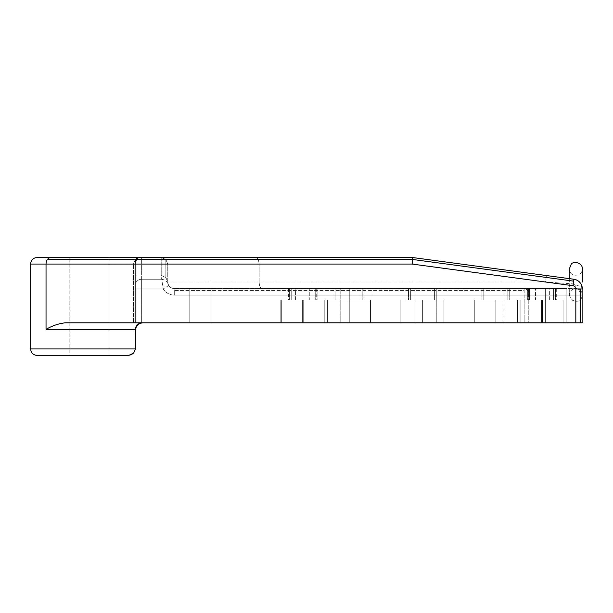 <?xml version="1.0" encoding="UTF-8"?>
<svg xmlns="http://www.w3.org/2000/svg" width="613" height="613" viewBox="0 0 613 613"><rect width="100%" height="100%" fill="white"/><g stroke="black" fill="none" stroke-linecap="round" stroke-linejoin="round"><path stroke-width="0.46" stroke-dasharray="3.06 2.3" d="M128.584 355.471L37.178 355.471L128.584 355.471C132.462 355.172 134.638 352.996 135.113 348.935L135.113 329.35L135.113 348.935A6.528 6.528 0 0 1 133.657 353.05A6.528 6.528 0 0 0 135.113 348.935L30.65 348.935L135.113 348.935C134.638 352.996 132.462 355.172 128.584 355.471L37.178 355.471M141.641 257.529L37.178 257.529L138.385 257.529L137.028 258.993L135.113 264.019L133.404 264.042L135.458 259.445C137.297 257.744 137.151 257.108 135.029 257.529C137.151 257.108 137.297 257.744 135.458 259.445L47.446 259.445A6.528 4.82 90 0 1 50.856 257.529A6.528 4.82 -90 0 0 47.446 259.445A6.528 4.82 -90 0 0 46.036 264.065L135.113 264.019L133.404 264.065L135.113 264.065L135.113 322.821L135.113 285.712A6.528 6.467 180 0 1 141.641 279.244L141.641 288.945L135.113 288.945L137.028 288.945L137.028 322.821L133.404 322.821L133.404 264.065L133.404 322.821L65.239 322.821L143.603 322.821L65.239 322.821C58.641 323.557 52.243 325.733 46.036 329.35C52.243 325.733 58.641 323.557 65.239 322.821L141.641 322.821C137.749 323.135 135.573 325.311 135.113 329.35A6.528 6.528 0 0 1 141.641 322.821A6.528 6.528 0 0 0 135.113 329.35L46.036 329.35L46.036 264.065L46.036 329.35L135.113 329.35C135.573 325.311 137.749 323.135 141.641 322.821L141.641 279.244L161.763 279.244L141.641 279.244L141.641 257.529L161.227 257.529L141.641 257.529L141.641 279.244A6.528 6.467 -0 0 0 137.028 281.137L137.028 258.993L138.385 257.529L141.641 257.529M168.008 283.873C166.92 281.076 164.836 279.597 161.763 279.451L163.219 288.945A13.057 13.057 0 0 0 174.291 295.075L524.146 295.075L524.146 322.821L582.35 322.821L580.434 322.821L580.434 295.075L582.35 295.075L582.35 322.821L582.35 295.075A6.528 6.528 0 0 0 575.822 288.547L261.866 288.547C260.241 288.133 259.337 285.957 259.161 282.018C259.337 285.957 260.241 288.133 261.866 288.547L524.146 288.547A6.528 4.62 -90 0 1 528.766 295.075L580.434 295.075L580.434 322.821L528.766 322.821L528.766 295.075L524.146 295.075L524.146 288.547L174.291 288.547L524.146 288.547L524.146 290.455L174.291 290.455L174.291 288.547C170.353 288.133 168.177 285.957 167.755 282.018L259.161 282.018L259.161 264.065L259.161 282.018L167.755 282.018L167.755 264.065L168.023 283.865L167.755 264.065L259.161 264.065L258.372 259.445L412.465 259.445L258.372 259.445L256.464 257.529L412.595 257.529L161.227 257.529L165.847 259.445L167.755 264.065L167.755 282.018L165.847 277.444L165.847 259.445L161.227 257.529L256.464 257.529L258.372 259.445L165.847 259.445L161.227 257.529L161.227 275.543L161.763 279.244L161.227 275.543L165.847 277.444L167.755 282.018C168.177 285.957 170.353 288.133 174.291 288.547L174.291 295.075A13.057 13.057 0 0 1 163.219 288.945L168.751 285.482A6.528 6.528 0 0 0 174.291 288.547A6.528 6.528 0 0 1 168.751 285.482L163.219 288.945L161.763 279.451C164.836 279.597 166.92 281.076 168.008 283.873L168.629 285.267M69.821 257.529L108.999 257.529L69.821 257.529L108.999 257.529L108.999 355.471L69.821 355.471L69.821 257.529L69.821 355.471L108.999 355.471L69.821 355.471L108.999 355.471L108.999 257.529L69.821 257.529M563.086 322.821L563.086 299.972L563.086 322.821L563.086 299.972L541.547 299.972L541.547 322.821L520 322.821L520 299.972L541.547 299.972L541.547 322.821L563.086 322.821L541.547 322.821L541.547 299.972L563.086 299.972L520 299.972L520 322.821L520 299.972L541.547 299.972L520 299.972L520 322.821L541.547 322.821L541.547 299.972L520 299.972L563.086 299.972L563.086 322.821L541.547 322.821L541.547 299.972L520 299.972L520 322.821L563.086 322.821L520 322.821L563.086 322.821L520 322.821L520 299.972L520 322.821L520 299.972L541.547 299.972L541.547 322.821L541.547 299.972L563.086 299.972L563.086 322.821L563.086 299.972L563.086 322.821L563.086 299.972L541.547 299.972L541.547 322.821L563.086 322.821M348.935 322.821L327.396 322.821L327.396 299.972L348.935 299.972L348.935 322.821L370.482 322.821L370.482 299.972L370.482 322.821L327.396 322.821L370.482 322.821L348.935 322.821L348.935 299.972L370.482 299.972L327.396 299.972L327.396 322.821L327.396 299.972L370.482 299.972L370.482 322.821L348.935 322.821L370.482 322.821L370.482 299.972L348.935 299.972L348.935 322.821L348.935 299.972L327.396 299.972L327.396 322.821L327.396 299.972L327.396 322.821L348.935 322.821L327.396 322.821L327.396 299.972L370.482 299.972L327.396 299.972L348.935 299.972L348.935 322.821L348.935 299.972L370.482 299.972L370.482 322.821L348.935 322.821L370.482 322.821L370.482 299.972L370.482 322.821L370.482 299.972L348.935 299.972L348.935 322.821L348.935 299.972L327.396 299.972L327.396 322.821L348.935 322.821M569.293 278.624L569.293 295.075L571.201 299.688C577.63 302.799 581.346 301.259 582.35 295.075L582.35 288.945C582.181 283.903 579.354 280.67 573.86 279.252L412.595 257.529L575.392 279.582L578.68 281.306L580.565 283.313L582.35 288.846L582.35 295.075L528.766 295.075A6.528 4.62 90 0 0 524.146 288.547L575.822 288.547L575.822 285.482C579.783 285.689 581.959 286.846 582.35 288.945L582.35 288.945C581.959 286.846 579.783 285.689 575.822 285.482L575.822 288.547A6.528 6.528 0 0 1 580.434 290.455A6.528 6.528 0 0 0 575.822 288.547A6.528 4.62 -90 0 1 580.434 295.075A6.528 4.62 90 0 0 575.822 288.547A6.528 6.528 0 0 1 582.35 295.075A6.528 6.528 0 0 0 580.434 290.455A6.528 6.528 0 0 1 582.35 295.075L582.35 288.945L582.35 295.075C582.197 292.094 580.733 290.033 577.967 288.907C572.711 288.21 569.814 290.263 569.293 295.075L569.293 268.961C569.439 271.881 570.856 273.927 573.546 275.076C578.971 275.789 581.906 273.75 582.35 268.961L582.35 282.018M303.236 322.821L324.783 322.821L324.783 299.972L303.236 299.972L303.236 322.821L303.236 299.972L324.783 299.972L324.783 322.821L281.689 322.821L324.783 322.821L281.689 322.821L324.783 322.821L281.689 322.821L281.689 299.972L324.783 299.972L281.689 299.972L324.783 299.972L281.689 299.972L281.689 322.821L281.689 299.972L303.236 299.972L303.236 322.821L303.236 299.972L281.689 299.972L281.689 322.821L303.236 322.821L281.689 322.821L281.689 299.972L281.689 322.821L281.689 299.972L303.236 299.972L303.236 322.821L303.236 299.972L324.783 299.972L324.783 322.821L324.783 299.972L324.783 322.821L303.236 322.821L324.783 322.821L324.783 299.972L324.783 322.821L324.783 299.972L303.236 299.972L303.236 322.821L303.236 299.972L281.689 299.972L281.689 322.821L303.236 322.821M553.562 299.972L527.67 299.972L555.416 299.972L529.525 299.972L529.525 288.547L555.416 288.547L553.562 288.547L553.562 299.972L529.525 299.972L529.525 288.547L555.416 288.547L553.562 288.547L553.562 299.972L553.562 288.547L527.67 288.547L529.525 288.547L529.525 299.972L527.67 299.972L553.562 299.972L553.562 288.547L527.67 288.547L529.525 288.547L529.525 299.972L527.67 299.972L553.562 299.972M135.113 348.935L135.113 329.35L135.113 348.935M189.792 288.547L189.792 322.821L211.01 322.821L211.01 288.547L189.792 288.547L211.01 288.547L189.792 288.547L211.01 288.547L189.792 288.547L211.01 288.547L189.792 288.547L189.792 322.821L211.01 322.821L189.792 322.821L211.01 322.821L189.792 322.821L211.01 322.821L189.792 322.821L211.01 322.821L211.01 288.547L189.792 288.547L189.792 322.821L211.01 322.821L211.01 288.547L189.792 288.547L211.01 288.547L211.01 322.821L189.792 322.821L189.792 288.547L211.01 288.547L211.01 322.821L189.792 322.821L189.792 288.547L211.01 288.547L211.01 322.821L189.792 322.821L189.792 288.547M549.363 299.972L549.363 288.547L528.552 288.547L535.486 288.547L535.486 299.972L556.298 299.972L535.486 299.972L535.486 288.547L556.298 288.547L549.363 288.547L549.363 299.972M542.421 322.821L563.968 322.821L563.968 299.972L542.421 299.972L542.421 322.821L542.421 299.972L520.881 299.972L520.881 322.821L542.421 322.821L520.881 322.821L520.881 299.972L520.881 322.821L520.881 299.972L542.421 299.972L542.421 322.821L542.421 299.972L563.968 299.972L563.968 322.821L520.881 322.821L563.968 322.821L563.968 299.972L563.968 322.821L542.421 322.821M542.421 299.972L563.968 299.972L542.421 299.972M434.402 299.972L434.402 288.547L436.264 288.547L410.373 288.547L410.373 299.972L436.264 299.972L408.519 299.972L434.402 299.972L408.519 299.972L434.402 299.972L408.519 299.972L410.373 299.972L410.373 288.547L434.402 288.547L408.519 288.547L434.402 288.547L434.402 299.972L434.402 288.547L436.264 288.547L415.047 288.547L436.264 288.547L415.047 288.547L415.047 322.821L436.264 322.821L415.047 322.821L436.264 322.821L436.264 288.547L436.264 322.821L415.047 322.821L415.047 288.547L436.264 288.547L410.373 288.547L410.373 299.972L436.264 299.972L408.519 299.972L410.373 299.972L410.373 288.547L408.519 288.547L434.402 288.547L434.402 299.972M443.935 322.821L422.388 322.821L422.388 299.972L443.935 299.972L443.935 322.821L443.935 299.972L443.935 322.821L443.935 299.972L422.388 299.972L422.388 322.821L443.935 322.821L422.388 322.821L422.388 299.972L400.841 299.972L400.841 322.821L422.388 322.821L400.841 322.821L400.841 299.972L400.841 322.821L400.841 299.972L422.388 299.972L422.388 322.821L443.935 322.821L400.841 322.821L443.935 322.821L422.388 322.821L422.388 299.972L400.841 299.972L443.935 299.972L400.841 299.972L422.388 299.972L400.841 299.972L400.841 322.821L422.388 322.821L400.841 322.821L400.841 299.972L400.841 322.821L400.841 299.972L422.388 299.972L422.388 322.821L422.388 299.972L443.935 299.972L443.935 322.821L443.935 299.972L443.935 322.821L443.935 299.972L422.388 299.972L422.388 322.821L443.935 322.821M295.42 299.972L295.42 288.547L316.231 288.547L309.289 288.547L309.289 299.972L288.478 299.972L309.289 299.972L309.289 288.547L288.478 288.547L295.42 288.547L295.42 299.972M302.355 322.821L280.808 322.821L280.808 299.972L302.355 299.972L302.355 322.821L302.355 299.972L323.902 299.972L323.902 322.821L302.355 322.821L323.902 322.821L323.902 299.972L323.902 322.821L323.902 299.972L302.355 299.972L302.355 322.821L302.355 299.972L280.808 299.972L280.808 322.821L323.902 322.821L280.808 322.821L280.808 299.972L280.808 322.821L302.355 322.821M302.355 299.972L323.902 299.972L302.355 299.972M163.219 288.945L141.641 288.945L163.219 288.945M412.465 259.445L546.152 277.444L545.539 282.018L412.158 264.065L545.539 282.018L572.994 283.865L575.822 285.482L572.994 283.865L573.86 279.252L572.994 283.865L545.539 282.018L546.405 275.543L546.152 277.444L412.465 259.445M524.146 322.821L65.239 322.821L524.146 322.821L524.146 295.075L528.766 295.075L528.766 322.821L524.146 322.821M349.755 288.547L370.972 288.547L349.755 288.547L349.755 322.821L370.972 322.821L349.755 322.821L370.972 322.821L370.972 288.547L349.755 288.547L370.972 288.547L370.972 322.821L349.755 322.821L349.755 288.547M545.624 288.547L566.841 288.547L545.624 288.547L545.624 322.821L566.841 322.821L545.624 322.821L566.841 322.821L566.841 288.547L545.624 288.547L566.841 288.547L566.841 322.821L545.624 322.821L545.624 288.547M340.774 288.547L504.001 288.547L340.774 288.547L340.774 322.821L504.001 322.821L340.774 322.821L504.001 322.821L504.001 288.547L340.774 288.547L504.001 288.547L504.001 322.821L340.774 322.821L340.774 288.547M315.251 288.547L291.221 288.547L315.251 288.547L291.221 288.547L315.251 288.547L315.251 299.972L289.359 299.972L317.113 299.972L291.221 299.972L291.221 288.547L317.113 288.547L315.251 288.547L315.251 299.972L317.113 299.972L291.221 299.972L291.221 288.547L317.113 288.547L289.359 288.547L291.221 288.547L291.221 299.972L289.359 299.972L315.251 299.972L315.251 288.547L289.359 288.547L291.221 288.547L291.221 299.972L315.251 299.972L315.251 288.547M360.957 288.547L336.92 288.547L360.957 288.547L336.92 288.547L360.957 288.547L360.957 299.972L335.066 299.972L362.812 299.972L336.92 299.972L336.92 288.547L362.812 288.547L360.957 288.547L360.957 299.972L335.066 299.972L362.812 299.972L336.92 299.972L336.92 288.547L362.812 288.547L335.066 288.547L336.92 288.547L336.92 299.972L335.066 299.972L360.957 299.972L360.957 288.547L335.066 288.547L336.92 288.547L336.92 299.972L360.957 299.972L360.957 288.547M507.855 288.547L483.826 288.547L507.855 288.547L483.826 288.547L507.855 288.547L507.855 299.972L481.964 299.972L509.717 299.972L483.826 299.972L483.826 288.547L509.717 288.547L507.855 288.547L507.855 299.972L481.964 299.972L509.717 299.972L483.826 299.972L483.826 288.547L509.717 288.547L481.964 288.547L483.826 288.547L483.826 299.972L481.964 299.972L507.855 299.972L507.855 288.547L481.964 288.547L483.826 288.547L483.826 299.972L507.855 299.972L507.855 288.547M30.65 264.065L46.036 264.065L30.65 264.065M495.84 322.821L474.293 322.821L517.387 322.821L474.293 322.821L517.387 322.821L495.84 322.821L495.84 299.972L517.387 299.972L474.293 299.972L495.84 299.972L474.293 299.972L474.293 322.821L517.387 322.821L517.387 299.972L495.84 299.972L495.84 322.821L495.84 299.972L517.387 299.972L517.387 322.821L517.387 299.972L517.387 322.821L474.293 322.821L474.293 299.972L495.84 299.972L495.84 322.821L474.293 322.821L474.293 299.972L474.293 322.821L474.293 299.972L517.387 299.972L474.293 299.972L474.293 322.821L474.293 299.972L495.84 299.972L495.84 322.821L495.84 299.972L517.387 299.972L517.387 322.821L495.84 322.821L517.387 322.821L517.387 299.972L517.387 322.821L517.387 299.972L495.84 299.972L495.84 322.821L495.84 299.972L474.293 299.972L474.293 322.821L495.84 322.821M259.161 282.018L545.539 282.018L259.161 282.018M135.113 322.821L135.113 264.019L135.113 322.821M259.161 264.065L412.158 264.065L167.755 264.065L165.847 259.445L165.847 277.444L161.227 275.543L161.227 257.529L165.847 259.445L167.755 264.065L165.847 259.445L258.372 259.445L259.161 264.065M46.036 264.065A6.528 4.82 90 0 1 47.446 259.445L135.458 259.445L133.404 264.065L46.036 264.065M135.113 264.019L137.028 258.993L137.028 281.137A6.528 6.467 -0 0 0 135.113 285.712L135.113 264.019M141.641 322.821L137.028 322.821L137.028 288.945L141.641 288.945L141.641 322.821M174.291 295.075L174.291 290.455L524.146 290.455L524.146 295.075L174.291 295.075M168.023 283.911L168.246 284.493M528.552 288.547L528.552 299.972M436.264 288.547L436.264 299.972L436.264 288.547M316.231 288.547L316.231 299.972M509.717 288.547L509.717 299.972L509.717 288.547M362.812 288.547L362.812 299.972L362.812 288.547M555.416 288.547L555.416 299.972L555.416 288.547M317.113 288.547L317.113 299.972L317.113 288.547M576.802 280.126L575.392 279.582M580.565 283.313L578.68 281.306M573.86 279.244L571.078 278.869M408.519 288.547L408.519 299.972L408.519 288.547M481.964 288.547L481.964 299.972L481.964 288.547M335.066 288.547L335.066 299.972L335.066 288.547M527.67 288.547L527.67 299.972L527.67 288.547M289.359 288.547L289.359 299.972L289.359 288.547M556.298 288.547L556.298 299.972M288.478 288.547L288.478 299.972"/><path stroke-width="0.92" d="M133.657 353.05L135.527 348.935L30.65 348.935L135.527 348.935L133.657 353.05L128.584 355.471L133.657 353.05M30.65 264.065A6.528 6.528 0 0 1 37.178 257.529A6.528 6.528 0 0 0 30.65 264.065L46.036 264.065A6.528 4.82 -90 0 1 47.446 259.445A6.528 4.82 -90 0 1 50.856 257.529A6.528 4.82 90 0 0 47.446 259.445L135.956 259.445L137.994 257.529L412.595 257.529L37.178 257.529L137.994 257.529L135.956 259.445L135.113 264.065L412.158 264.065L135.113 264.065L135.113 322.821L575.822 322.821L575.822 288.945A3.264 3.264 0 0 0 572.994 285.712L412.158 264.065L412.465 259.445L573.607 281.137L573.86 279.244A9.793 9.793 0 0 1 582.35 288.945L580.434 288.945L582.35 288.945A9.793 9.793 0 0 0 573.86 279.244L572.994 285.712A3.264 3.264 0 0 1 575.822 288.945L580.434 288.945L580.434 322.821L65.239 322.821C58.641 323.557 52.243 325.733 46.036 329.35L46.036 264.065L46.036 329.35C52.243 325.733 58.641 323.557 65.239 322.821L135.113 322.821L135.113 264.065L30.65 264.065L30.65 348.935C31.033 352.904 33.209 355.08 37.178 355.471L128.584 355.471M582.35 282.018L582.35 268.961C582.672 261.897 572.281 261.153 571.201 264.341L569.293 268.961L569.293 278.624M143.603 322.821C139.105 322.921 136.415 325.097 135.527 329.35L135.527 348.935L135.527 329.35C136.415 325.097 139.105 322.921 143.603 322.821M46.036 329.35L135.527 329.35L46.036 329.35M412.595 257.529L412.465 259.445L412.595 257.529L412.465 259.445L135.956 259.445L412.465 259.445L412.158 264.065L412.465 259.445L412.158 264.065L572.994 285.712L573.607 281.137L412.465 259.445L412.595 257.529L573.86 279.244L412.595 257.529M580.434 322.821L582.35 322.821L580.434 322.821L580.434 288.945L575.822 288.945L575.822 322.821L580.434 322.821M135.113 264.065L135.956 259.445L47.446 259.445A6.528 4.82 90 0 0 46.036 264.065L135.113 264.065"/></g></svg>
